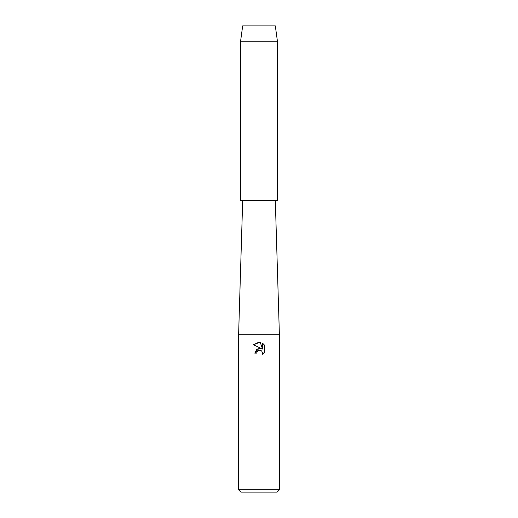 <?xml version="1.0" encoding="UTF-8"?>
<svg xmlns="http://www.w3.org/2000/svg" width="518" height="518" viewBox="0 0 518 518"><rect width="100%" height="100%" fill="white"/><g stroke="black" fill="none" stroke-linecap="round" stroke-linejoin="round"><path stroke-width="0.78" d="M275.317 25.9L242.683 25.9L275.317 25.9L277.499 41.757L277.499 200.725L240.501 200.725L240.501 41.757L277.499 41.757M242.683 200.725L238.604 334.757L279.396 334.757L279.396 489.769L238.604 489.769L240.935 492.1L277.065 492.1L279.396 489.769M257.019 351.8L258.987 350.259L257.019 351.8L256.708 353.134L254.778 353.134L259 348.31L261.337 348.588L253.548 344.748L259 342.061L260.185 342.191L262.561 349.041L262.561 343.169L264.452 345.085L264.452 352.324L262.263 354.422L262.574 353.114L261.713 351.042L260.761 350.408L259 350.252L260.761 350.408L261.713 351.042L262.574 353.114L262.263 354.422L264.452 352.324M256.708 353.134L256.902 352.059M261.337 348.588L256.844 349.138L254.778 353.134M264.452 345.085L262.561 343.175M260.185 342.191L253.548 344.748M275.317 200.725L279.396 334.757M238.604 334.757L238.604 489.769M242.683 25.9L240.501 41.757"/></g></svg>
